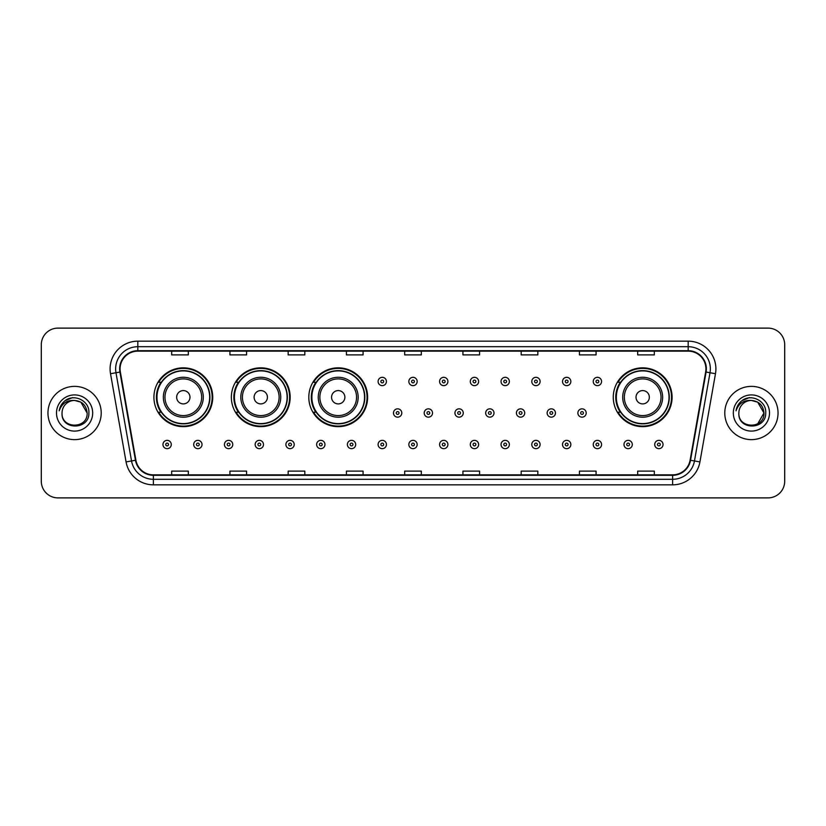 <?xml version="1.0" encoding="UTF-8"?>
<svg xmlns="http://www.w3.org/2000/svg" width="826" height="826" viewBox="0 0 826 826"><rect width="100%" height="100%" fill="white"/><g stroke="black" fill="none" stroke-linecap="round" stroke-linejoin="round"><path stroke-width="1.24" d="M613.274 397.244A29.406 29.406 0 0 0 642.68 426.65A29.406 29.406 0 0 0 672.085 397.244A29.406 29.406 0 0 0 642.68 367.838A29.406 29.406 0 0 0 613.274 397.244M308.81 397.244A29.406 29.406 0 0 0 338.216 426.65A29.406 29.406 0 0 0 367.622 397.244A29.406 29.406 0 0 0 338.216 367.838A29.406 29.406 0 0 0 308.81 397.244M231.363 397.244A29.406 29.406 0 0 0 260.768 426.65A29.406 29.406 0 0 0 290.174 397.244A29.406 29.406 0 0 0 260.768 367.838A29.406 29.406 0 0 0 231.363 397.244M153.915 397.244A29.406 29.406 0 0 0 183.32 426.65A29.406 29.406 0 0 0 212.726 397.244A29.406 29.406 0 0 0 183.32 367.838A29.406 29.406 0 0 0 153.915 397.244M160.967 412.226A26.907 26.907 0 0 1 160.967 382.262M238.415 412.226A26.907 26.907 0 0 1 238.415 382.262M315.862 412.226A26.907 26.907 0 0 1 315.862 382.262M620.326 412.226A26.907 26.907 0 0 1 620.326 382.262M41.3 344.762L41.3 481.238A16.644 16.644 0 0 0 57.944 497.882L768.056 497.882A16.644 16.644 0 0 0 784.7 481.238L784.7 344.762A16.644 16.644 0 0 0 768.056 328.118L57.944 328.118A16.644 16.644 0 0 0 41.3 344.762L41.3 481.238M47.96 413A26.628 26.628 0 0 0 74.588 439.628A26.628 26.628 0 0 0 101.216 413A26.628 26.628 0 0 0 74.588 386.372A26.628 26.628 0 0 0 47.96 413A26.628 26.628 0 0 0 74.588 439.628A26.628 26.628 0 0 0 101.216 413A26.628 26.628 0 0 0 74.588 386.372A26.628 26.628 0 0 0 47.96 413M724.784 413A26.628 26.628 0 0 0 751.412 439.628A26.628 26.628 0 0 0 778.04 413A26.628 26.628 0 0 0 751.412 386.372A26.628 26.628 0 0 0 724.784 413A26.628 26.628 0 0 0 751.412 439.628A26.628 26.628 0 0 0 778.04 413A26.628 26.628 0 0 0 751.412 386.372A26.628 26.628 0 0 0 724.784 413M120.08 368.892A17.749 17.749 0 0 1 137.828 351.143L688.172 351.143A17.749 17.749 0 0 1 705.652 371.979L690.102 460.185A17.749 17.749 0 0 1 672.612 474.857L153.388 474.857A17.749 17.749 0 0 1 135.898 460.185L120.348 371.979A17.749 17.749 0 0 1 120.08 368.892M119.636 368.892A18.193 18.193 0 0 0 119.915 372.051L135.464 460.268A18.193 18.193 0 0 0 153.388 475.301L672.612 475.301A18.193 18.193 0 0 0 690.536 460.268L706.085 372.051A18.193 18.193 0 0 0 688.172 350.699L137.828 350.699A18.193 18.193 0 0 0 119.636 368.892M110.519 373.713A27.743 27.743 0 0 1 137.828 341.159L688.172 341.159A27.743 27.743 0 0 1 715.481 373.713L699.932 461.92A27.743 27.743 0 0 1 672.612 484.841L153.388 484.841A27.743 27.743 0 0 1 126.068 461.92L110.519 373.713L115.981 372.753A22.188 22.188 0 0 1 137.828 346.703L688.172 346.703A22.188 22.188 0 0 1 710.019 372.753L694.47 460.96A22.188 22.188 0 0 1 672.612 479.297L153.388 479.297A22.188 22.188 0 0 1 131.53 460.96L115.981 372.753A22.188 22.188 0 0 1 115.64 368.892M768.056 328.118L57.944 328.118M57.944 497.882L768.056 497.882M784.7 481.238L784.7 344.762M404.678 351.143L404.678 354.901L421.322 354.901L421.322 351.143M346.424 351.143L346.424 354.901L363.068 354.901L363.068 351.143M288.171 351.143L288.171 354.901L304.815 354.901L304.815 351.143M229.927 351.143L229.927 354.901L246.571 354.901L246.571 351.143M171.674 351.143L171.674 354.901L188.318 354.901L188.318 351.143M462.932 351.143L462.932 354.901L479.576 354.901L479.576 351.143M521.185 351.143L521.185 354.901L537.829 354.901L537.829 351.143M579.429 351.143L579.429 354.901L596.073 354.901L596.073 351.143M637.682 351.143L637.682 354.901L654.326 354.901L654.326 351.143M421.322 474.857L421.322 471.099L404.678 471.099L404.678 474.857M363.068 474.857L363.068 471.099L346.424 471.099L346.424 474.857M304.815 474.857L304.815 471.099L288.171 471.099L288.171 474.857M246.571 474.857L246.571 471.099L229.927 471.099L229.927 474.857M188.318 474.857L188.318 471.099L171.674 471.099L171.674 474.857M479.576 474.857L479.576 471.099L462.932 471.099L462.932 474.857M537.829 474.857L537.829 471.099L521.185 471.099L521.185 474.857M596.073 474.857L596.073 471.099L579.429 471.099L579.429 474.857M654.326 474.857L654.326 471.099L637.682 471.099L637.682 474.857M87.133 413C87.897 429.179 61.279 429.179 62.043 413C60.876 430.532 89.445 430.129 88.888 413C89.858 401.002 74.278 393.238 65.058 400.724C61.795 403.336 59.844 406.691 59.204 410.801C61.785 403.449 66.906 400.001 74.588 400.455L80.855 402.138L87.133 413C87.897 429.179 61.279 429.179 62.043 413C61.279 429.179 87.897 429.179 87.133 413C87.897 429.179 61.279 429.179 62.043 413C61.279 429.179 87.897 429.179 87.133 413L80.855 402.138L74.588 400.455L80.855 402.138L87.133 413C86.379 405.38 82.208 401.199 74.588 400.455A12.545 12.545 0 0 0 62.043 413M56.498 413A18.089 18.089 0 0 0 74.588 431.089A18.089 18.089 0 0 0 92.677 413A18.089 18.089 0 0 0 74.588 394.911A18.089 18.089 0 0 0 56.498 413M65.047 400.724L72.605 397.585M189.98 397.244A6.66 6.66 0 0 0 183.32 390.584A6.66 6.66 0 0 0 176.661 397.244A6.66 6.66 0 0 0 183.32 403.904A6.66 6.66 0 0 0 189.98 397.244M203.299 397.244A19.969 19.969 0 0 0 183.32 377.275A19.969 19.969 0 0 0 163.352 397.244A19.969 19.969 0 0 0 183.32 417.213A19.969 19.969 0 0 0 203.299 397.244A19.969 19.969 0 0 1 183.32 417.213A19.969 19.969 0 0 1 163.352 397.244M209.67 397.244A26.349 26.349 0 0 0 183.32 370.895A26.349 26.349 0 0 0 156.971 397.244A26.349 26.349 0 0 0 183.32 423.593A26.349 26.349 0 0 0 209.67 397.244M212.168 397.244A28.848 28.848 0 0 1 158.664 412.226L161.338 412.226A26.597 26.597 0 0 0 209.918 397.306A26.597 26.597 0 0 0 161.338 382.262L158.664 382.262A28.848 28.848 0 0 1 212.168 397.244M267.428 397.244A6.66 6.66 0 0 0 260.768 390.584A6.66 6.66 0 0 0 254.109 397.244A6.66 6.66 0 0 0 260.768 403.904A6.66 6.66 0 0 0 267.428 397.244M280.737 397.244A19.969 19.969 0 0 0 260.768 377.275A19.969 19.969 0 0 0 240.8 397.244A19.969 19.969 0 0 0 260.768 417.213A19.969 19.969 0 0 0 280.737 397.244A19.969 19.969 0 0 1 260.768 417.213A19.969 19.969 0 0 1 240.8 397.244M287.118 397.244A26.349 26.349 0 0 0 260.768 370.895A26.349 26.349 0 0 0 234.419 397.244A26.349 26.349 0 0 0 260.768 423.593A26.349 26.349 0 0 0 287.118 397.244M289.616 397.244A28.848 28.848 0 0 1 236.112 412.226L238.786 412.226A26.597 26.597 0 0 0 287.365 397.306A26.597 26.597 0 0 0 238.786 382.262L236.112 382.262A28.848 28.848 0 0 1 289.616 397.244M344.876 397.244A6.66 6.66 0 0 0 338.216 390.584A6.66 6.66 0 0 0 331.556 397.244A6.66 6.66 0 0 0 338.216 403.904A6.66 6.66 0 0 0 344.876 397.244M358.185 397.244A19.969 19.969 0 0 0 338.216 377.275A19.969 19.969 0 0 0 318.247 397.244A19.969 19.969 0 0 0 338.216 417.213A19.969 19.969 0 0 0 358.185 397.244A19.969 19.969 0 0 1 338.216 417.213A19.969 19.969 0 0 1 318.247 397.244M364.565 397.244A26.349 26.349 0 0 0 338.216 370.895A26.349 26.349 0 0 0 311.867 397.244A26.349 26.349 0 0 0 338.216 423.593A26.349 26.349 0 0 0 364.565 397.244M367.064 397.244A28.848 28.848 0 0 1 313.56 412.226L316.234 412.226A26.597 26.597 0 0 0 364.813 397.306A26.597 26.597 0 0 0 316.234 382.262L313.56 382.262A28.848 28.848 0 0 1 367.064 397.244M649.339 397.244A6.66 6.66 0 0 0 642.68 390.584A6.66 6.66 0 0 0 636.02 397.244A6.66 6.66 0 0 0 642.68 403.904A6.66 6.66 0 0 0 649.339 397.244M662.648 397.244A19.969 19.969 0 0 0 642.68 377.275A19.969 19.969 0 0 0 622.701 397.244A19.969 19.969 0 0 0 642.68 417.213A19.969 19.969 0 0 0 662.648 397.244A19.969 19.969 0 0 1 642.68 417.213A19.969 19.969 0 0 1 622.701 397.244M669.029 397.244A26.349 26.349 0 0 0 642.68 370.895A26.349 26.349 0 0 0 616.33 397.244A26.349 26.349 0 0 0 642.68 423.593A26.349 26.349 0 0 0 669.029 397.244M671.528 397.244A28.848 28.848 0 0 1 618.024 412.226L620.698 412.226A26.597 26.597 0 0 0 669.277 397.306A26.597 26.597 0 0 0 620.698 382.262L618.024 382.262A28.848 28.848 0 0 1 671.528 397.244M751.412 400.455C759.032 401.199 763.214 405.38 763.957 413L757.679 423.862L763.957 413C764.721 429.179 738.103 429.179 738.867 413C737.701 430.532 766.28 430.129 765.712 413C766.683 401.002 751.102 393.238 741.882 400.724C738.62 403.336 736.668 406.691 736.028 410.801C738.609 403.449 743.741 400.001 751.412 400.455L757.679 402.138L763.957 413C764.721 429.179 738.103 429.179 738.867 413C738.103 429.179 764.721 429.179 763.957 413L757.679 402.138L751.412 400.455L757.679 402.138L763.957 413L757.679 402.138L751.412 400.455A12.545 12.545 0 0 0 738.867 413M733.323 413A18.089 18.089 0 0 0 751.412 431.089A18.089 18.089 0 0 0 769.502 413A18.089 18.089 0 0 0 751.412 394.911A18.089 18.089 0 0 0 733.323 413M741.872 400.724L749.43 397.585M386.423 381.488A4.161 4.161 0 0 1 382.262 385.649A4.161 4.161 0 0 1 378.101 381.488A4.161 4.161 0 0 1 382.262 377.327A4.161 4.161 0 0 1 386.423 381.488A4.161 4.161 0 0 0 382.262 377.327A4.161 4.161 0 0 0 378.101 381.488M417.161 381.488A4.161 4.161 0 0 1 413 385.649A4.161 4.161 0 0 1 408.839 381.488A4.161 4.161 0 0 1 413 377.327A4.161 4.161 0 0 1 417.161 381.488A4.161 4.161 0 0 0 413 377.327A4.161 4.161 0 0 0 408.839 381.488M447.899 381.488A4.161 4.161 0 0 1 443.738 385.649A4.161 4.161 0 0 1 439.577 381.488A4.161 4.161 0 0 1 443.738 377.327A4.161 4.161 0 0 1 447.899 381.488A4.161 4.161 0 0 0 443.738 377.327A4.161 4.161 0 0 0 439.577 381.488M478.626 381.488A4.161 4.161 0 0 1 474.465 385.649A4.161 4.161 0 0 1 470.304 381.488A4.161 4.161 0 0 1 474.465 377.327A4.161 4.161 0 0 1 478.626 381.488A4.161 4.161 0 0 0 474.465 377.327A4.161 4.161 0 0 0 470.304 381.488M509.363 381.488A4.161 4.161 0 0 1 505.202 385.649A4.161 4.161 0 0 1 501.041 381.488A4.161 4.161 0 0 1 505.202 377.327A4.161 4.161 0 0 1 509.363 381.488A4.161 4.161 0 0 0 505.202 377.327A4.161 4.161 0 0 0 501.041 381.488M540.101 381.488A4.161 4.161 0 0 1 535.94 385.649A4.161 4.161 0 0 1 531.779 381.488A4.161 4.161 0 0 1 535.94 377.327A4.161 4.161 0 0 1 540.101 381.488A4.161 4.161 0 0 0 535.94 377.327A4.161 4.161 0 0 0 531.779 381.488M570.838 381.488A4.161 4.161 0 0 1 566.677 385.649A4.161 4.161 0 0 1 562.516 381.488A4.161 4.161 0 0 1 566.677 377.327A4.161 4.161 0 0 1 570.838 381.488A4.161 4.161 0 0 0 566.677 377.327A4.161 4.161 0 0 0 562.516 381.488M601.565 381.488A4.161 4.161 0 0 1 597.404 385.649A4.161 4.161 0 0 1 593.244 381.488A4.161 4.161 0 0 1 597.404 377.327A4.161 4.161 0 0 1 601.565 381.488A4.161 4.161 0 0 0 597.404 377.327A4.161 4.161 0 0 0 593.244 381.488M393.475 413A4.161 4.161 0 0 1 397.636 408.839A4.161 4.161 0 0 1 401.797 413A4.161 4.161 0 0 1 397.636 417.161A4.161 4.161 0 0 1 393.475 413A4.161 4.161 0 0 0 397.636 417.161A4.161 4.161 0 0 0 401.797 413M424.203 413A4.161 4.161 0 0 1 428.364 408.839A4.161 4.161 0 0 1 432.525 413A4.161 4.161 0 0 1 428.364 417.161A4.161 4.161 0 0 1 424.203 413A4.161 4.161 0 0 0 428.364 417.161A4.161 4.161 0 0 0 432.525 413M454.94 413A4.161 4.161 0 0 1 459.101 408.839A4.161 4.161 0 0 1 463.262 413A4.161 4.161 0 0 1 459.101 417.161A4.161 4.161 0 0 1 454.94 413A4.161 4.161 0 0 0 459.101 417.161A4.161 4.161 0 0 0 463.262 413M485.678 413A4.161 4.161 0 0 1 489.839 408.839A4.161 4.161 0 0 1 494 413A4.161 4.161 0 0 1 489.839 417.161A4.161 4.161 0 0 1 485.678 413A4.161 4.161 0 0 0 489.839 417.161A4.161 4.161 0 0 0 494 413M516.415 413A4.161 4.161 0 0 1 520.576 408.839A4.161 4.161 0 0 1 524.727 413A4.161 4.161 0 0 1 520.576 417.161A4.161 4.161 0 0 1 516.415 413A4.161 4.161 0 0 0 520.576 417.161A4.161 4.161 0 0 0 524.727 413M547.142 413A4.161 4.161 0 0 1 551.303 408.839A4.161 4.161 0 0 1 555.464 413A4.161 4.161 0 0 1 551.303 417.161A4.161 4.161 0 0 1 547.142 413A4.161 4.161 0 0 0 551.303 417.161A4.161 4.161 0 0 0 555.464 413M577.88 413A4.161 4.161 0 0 1 582.041 408.839A4.161 4.161 0 0 1 586.202 413A4.161 4.161 0 0 1 582.041 417.161A4.161 4.161 0 0 1 577.88 413A4.161 4.161 0 0 0 582.041 417.161A4.161 4.161 0 0 0 586.202 413M162.959 444.512A4.161 4.161 0 0 1 167.12 440.351A4.161 4.161 0 0 1 171.281 444.512A4.161 4.161 0 0 1 167.12 448.673A4.161 4.161 0 0 1 162.959 444.512A4.161 4.161 0 0 0 167.12 448.673A4.161 4.161 0 0 0 171.281 444.512M193.697 444.512A4.161 4.161 0 0 1 197.858 440.351A4.161 4.161 0 0 1 202.019 444.512A4.161 4.161 0 0 1 197.858 448.673A4.161 4.161 0 0 1 193.697 444.512A4.161 4.161 0 0 0 197.858 448.673A4.161 4.161 0 0 0 202.019 444.512M224.435 444.512A4.161 4.161 0 0 1 228.595 440.351A4.161 4.161 0 0 1 232.756 444.512A4.161 4.161 0 0 1 228.595 448.673A4.161 4.161 0 0 1 224.435 444.512A4.161 4.161 0 0 0 228.595 448.673A4.161 4.161 0 0 0 232.756 444.512M255.162 444.512A4.161 4.161 0 0 1 259.323 440.351A4.161 4.161 0 0 1 263.484 444.512A4.161 4.161 0 0 1 259.323 448.673A4.161 4.161 0 0 1 255.162 444.512A4.161 4.161 0 0 0 259.323 448.673A4.161 4.161 0 0 0 263.484 444.512M285.899 444.512A4.161 4.161 0 0 1 290.06 440.351A4.161 4.161 0 0 1 294.221 444.512A4.161 4.161 0 0 1 290.06 448.673A4.161 4.161 0 0 1 285.899 444.512A4.161 4.161 0 0 0 290.06 448.673A4.161 4.161 0 0 0 294.221 444.512M316.637 444.512A4.161 4.161 0 0 1 320.798 440.351A4.161 4.161 0 0 1 324.959 444.512A4.161 4.161 0 0 1 320.798 448.673A4.161 4.161 0 0 1 316.637 444.512A4.161 4.161 0 0 0 320.798 448.673A4.161 4.161 0 0 0 324.959 444.512M347.374 444.512A4.161 4.161 0 0 1 351.535 440.351A4.161 4.161 0 0 1 355.696 444.512A4.161 4.161 0 0 1 351.535 448.673A4.161 4.161 0 0 1 347.374 444.512A4.161 4.161 0 0 0 351.535 448.673A4.161 4.161 0 0 0 355.696 444.512M378.101 444.512A4.161 4.161 0 0 1 382.262 440.351A4.161 4.161 0 0 1 386.423 444.512A4.161 4.161 0 0 1 382.262 448.673A4.161 4.161 0 0 1 378.101 444.512A4.161 4.161 0 0 0 382.262 448.673A4.161 4.161 0 0 0 386.423 444.512M408.839 444.512A4.161 4.161 0 0 1 413 440.351A4.161 4.161 0 0 1 417.161 444.512A4.161 4.161 0 0 1 413 448.673A4.161 4.161 0 0 1 408.839 444.512A4.161 4.161 0 0 0 413 448.673A4.161 4.161 0 0 0 417.161 444.512M439.577 444.512A4.161 4.161 0 0 1 443.738 440.351A4.161 4.161 0 0 1 447.899 444.512A4.161 4.161 0 0 1 443.738 448.673A4.161 4.161 0 0 1 439.577 444.512A4.161 4.161 0 0 0 443.738 448.673A4.161 4.161 0 0 0 447.899 444.512M470.304 444.512A4.161 4.161 0 0 1 474.465 440.351A4.161 4.161 0 0 1 478.626 444.512A4.161 4.161 0 0 1 474.465 448.673A4.161 4.161 0 0 1 470.304 444.512A4.161 4.161 0 0 0 474.465 448.673A4.161 4.161 0 0 0 478.626 444.512M501.041 444.512A4.161 4.161 0 0 1 505.202 440.351A4.161 4.161 0 0 1 509.363 444.512A4.161 4.161 0 0 1 505.202 448.673A4.161 4.161 0 0 1 501.041 444.512A4.161 4.161 0 0 0 505.202 448.673A4.161 4.161 0 0 0 509.363 444.512M531.779 444.512A4.161 4.161 0 0 1 535.94 440.351A4.161 4.161 0 0 1 540.101 444.512A4.161 4.161 0 0 1 535.94 448.673A4.161 4.161 0 0 1 531.779 444.512A4.161 4.161 0 0 0 535.94 448.673A4.161 4.161 0 0 0 540.101 444.512M562.516 444.512A4.161 4.161 0 0 1 566.677 440.351A4.161 4.161 0 0 1 570.838 444.512A4.161 4.161 0 0 1 566.677 448.673A4.161 4.161 0 0 1 562.516 444.512A4.161 4.161 0 0 0 566.677 448.673A4.161 4.161 0 0 0 570.838 444.512M593.244 444.512A4.161 4.161 0 0 1 597.404 440.351A4.161 4.161 0 0 1 601.565 444.512A4.161 4.161 0 0 1 597.404 448.673A4.161 4.161 0 0 1 593.244 444.512A4.161 4.161 0 0 0 597.404 448.673A4.161 4.161 0 0 0 601.565 444.512M623.981 444.512A4.161 4.161 0 0 1 628.142 440.351A4.161 4.161 0 0 1 632.303 444.512A4.161 4.161 0 0 1 628.142 448.673A4.161 4.161 0 0 1 623.981 444.512A4.161 4.161 0 0 0 628.142 448.673A4.161 4.161 0 0 0 632.303 444.512M654.719 444.512A4.161 4.161 0 0 1 658.88 440.351A4.161 4.161 0 0 1 663.041 444.512A4.161 4.161 0 0 1 658.88 448.673A4.161 4.161 0 0 1 654.719 444.512A4.161 4.161 0 0 0 658.88 448.673A4.161 4.161 0 0 0 663.041 444.512M688.172 341.159L688.172 350.699M115.981 372.753L119.915 372.051M153.388 484.841L153.388 475.301M672.612 475.301L672.612 484.841M690.536 460.268L699.932 461.92M126.068 461.92L135.464 460.268M706.085 372.051L715.481 373.713M137.828 341.159L137.828 350.699M201.668 397.244A18.348 18.348 0 0 0 183.32 378.897A18.348 18.348 0 0 0 164.973 397.244A18.348 18.348 0 0 0 183.32 415.592A18.348 18.348 0 0 0 201.668 397.244M279.116 397.244A18.348 18.348 0 0 0 260.768 378.897A18.348 18.348 0 0 0 242.421 397.244A18.348 18.348 0 0 0 260.768 415.592A18.348 18.348 0 0 0 279.116 397.244M356.564 397.244A18.348 18.348 0 0 0 338.216 378.897A18.348 18.348 0 0 0 319.868 397.244A18.348 18.348 0 0 0 338.216 415.592A18.348 18.348 0 0 0 356.564 397.244M661.027 397.244A18.348 18.348 0 0 0 642.68 378.897A18.348 18.348 0 0 0 624.332 397.244A18.348 18.348 0 0 0 642.68 415.592A18.348 18.348 0 0 0 661.027 397.244M380.879 381.488A1.384 1.384 0 0 0 382.262 382.872A1.384 1.384 0 0 0 383.656 381.488A1.384 1.384 0 0 0 382.262 380.105A1.384 1.384 0 0 0 380.879 381.488M411.616 381.488A1.384 1.384 0 0 0 413 382.872A1.384 1.384 0 0 0 414.384 381.488A1.384 1.384 0 0 0 413 380.105A1.384 1.384 0 0 0 411.616 381.488M442.344 381.488A1.384 1.384 0 0 0 443.738 382.872A1.384 1.384 0 0 0 445.121 381.488A1.384 1.384 0 0 0 443.738 380.105A1.384 1.384 0 0 0 442.344 381.488M473.081 381.488A1.384 1.384 0 0 0 474.465 382.872A1.384 1.384 0 0 0 475.859 381.488A1.384 1.384 0 0 0 474.465 380.105A1.384 1.384 0 0 0 473.081 381.488M503.819 381.488A1.384 1.384 0 0 0 505.202 382.872A1.384 1.384 0 0 0 506.586 381.488A1.384 1.384 0 0 0 505.202 380.105A1.384 1.384 0 0 0 503.819 381.488M534.556 381.488A1.384 1.384 0 0 0 535.94 382.872A1.384 1.384 0 0 0 537.323 381.488A1.384 1.384 0 0 0 535.94 380.105A1.384 1.384 0 0 0 534.556 381.488M565.283 381.488A1.384 1.384 0 0 0 566.677 382.872A1.384 1.384 0 0 0 568.061 381.488A1.384 1.384 0 0 0 566.677 380.105A1.384 1.384 0 0 0 565.283 381.488M596.021 381.488A1.384 1.384 0 0 0 597.404 382.872A1.384 1.384 0 0 0 598.798 381.488A1.384 1.384 0 0 0 597.404 380.105A1.384 1.384 0 0 0 596.021 381.488M399.02 413A1.384 1.384 0 0 0 397.636 411.616A1.384 1.384 0 0 0 396.243 413A1.384 1.384 0 0 0 397.636 414.384A1.384 1.384 0 0 0 399.02 413M429.757 413A1.384 1.384 0 0 0 428.364 411.616A1.384 1.384 0 0 0 426.98 413A1.384 1.384 0 0 0 428.364 414.384A1.384 1.384 0 0 0 429.757 413M460.485 413A1.384 1.384 0 0 0 459.101 411.616A1.384 1.384 0 0 0 457.718 413A1.384 1.384 0 0 0 459.101 414.384A1.384 1.384 0 0 0 460.485 413M491.222 413A1.384 1.384 0 0 0 489.839 411.616A1.384 1.384 0 0 0 488.445 413A1.384 1.384 0 0 0 489.839 414.384A1.384 1.384 0 0 0 491.222 413M521.96 413A1.384 1.384 0 0 0 520.576 411.616A1.384 1.384 0 0 0 519.182 413A1.384 1.384 0 0 0 520.576 414.384A1.384 1.384 0 0 0 521.96 413M552.697 413A1.384 1.384 0 0 0 551.303 411.616A1.384 1.384 0 0 0 549.92 413A1.384 1.384 0 0 0 551.303 414.384A1.384 1.384 0 0 0 552.697 413M583.424 413A1.384 1.384 0 0 0 582.041 411.616A1.384 1.384 0 0 0 580.657 413A1.384 1.384 0 0 0 582.041 414.384A1.384 1.384 0 0 0 583.424 413M168.514 444.512A1.384 1.384 0 0 0 167.12 443.128A1.384 1.384 0 0 0 165.737 444.512A1.384 1.384 0 0 0 167.12 445.895A1.384 1.384 0 0 0 168.514 444.512M199.242 444.512A1.384 1.384 0 0 0 197.858 443.128A1.384 1.384 0 0 0 196.474 444.512A1.384 1.384 0 0 0 197.858 445.895A1.384 1.384 0 0 0 199.242 444.512M229.979 444.512A1.384 1.384 0 0 0 228.595 443.128A1.384 1.384 0 0 0 227.202 444.512A1.384 1.384 0 0 0 228.595 445.895A1.384 1.384 0 0 0 229.979 444.512M260.717 444.512A1.384 1.384 0 0 0 259.323 443.128A1.384 1.384 0 0 0 257.939 444.512A1.384 1.384 0 0 0 259.323 445.895A1.384 1.384 0 0 0 260.717 444.512M291.444 444.512A1.384 1.384 0 0 0 290.06 443.128A1.384 1.384 0 0 0 288.677 444.512A1.384 1.384 0 0 0 290.06 445.895A1.384 1.384 0 0 0 291.444 444.512M322.181 444.512A1.384 1.384 0 0 0 320.798 443.128A1.384 1.384 0 0 0 319.414 444.512A1.384 1.384 0 0 0 320.798 445.895A1.384 1.384 0 0 0 322.181 444.512M352.919 444.512A1.384 1.384 0 0 0 351.535 443.128A1.384 1.384 0 0 0 350.141 444.512A1.384 1.384 0 0 0 351.535 445.895A1.384 1.384 0 0 0 352.919 444.512M383.656 444.512A1.384 1.384 0 0 0 382.262 443.128A1.384 1.384 0 0 0 380.879 444.512A1.384 1.384 0 0 0 382.262 445.895A1.384 1.384 0 0 0 383.656 444.512M414.384 444.512A1.384 1.384 0 0 0 413 443.128A1.384 1.384 0 0 0 411.616 444.512A1.384 1.384 0 0 0 413 445.895A1.384 1.384 0 0 0 414.384 444.512M445.121 444.512A1.384 1.384 0 0 0 443.738 443.128A1.384 1.384 0 0 0 442.344 444.512A1.384 1.384 0 0 0 443.738 445.895A1.384 1.384 0 0 0 445.121 444.512M475.859 444.512A1.384 1.384 0 0 0 474.465 443.128A1.384 1.384 0 0 0 473.081 444.512A1.384 1.384 0 0 0 474.465 445.895A1.384 1.384 0 0 0 475.859 444.512M506.586 444.512A1.384 1.384 0 0 0 505.202 443.128A1.384 1.384 0 0 0 503.819 444.512A1.384 1.384 0 0 0 505.202 445.895A1.384 1.384 0 0 0 506.586 444.512M537.323 444.512A1.384 1.384 0 0 0 535.94 443.128A1.384 1.384 0 0 0 534.556 444.512A1.384 1.384 0 0 0 535.94 445.895A1.384 1.384 0 0 0 537.323 444.512M568.061 444.512A1.384 1.384 0 0 0 566.677 443.128A1.384 1.384 0 0 0 565.283 444.512A1.384 1.384 0 0 0 566.677 445.895A1.384 1.384 0 0 0 568.061 444.512M598.798 444.512A1.384 1.384 0 0 0 597.404 443.128A1.384 1.384 0 0 0 596.021 444.512A1.384 1.384 0 0 0 597.404 445.895A1.384 1.384 0 0 0 598.798 444.512M629.526 444.512A1.384 1.384 0 0 0 628.142 443.128A1.384 1.384 0 0 0 626.758 444.512A1.384 1.384 0 0 0 628.142 445.895A1.384 1.384 0 0 0 629.526 444.512M660.263 444.512A1.384 1.384 0 0 0 658.88 443.128A1.384 1.384 0 0 0 657.486 444.512A1.384 1.384 0 0 0 658.88 445.895A1.384 1.384 0 0 0 660.263 444.512"/></g></svg>

